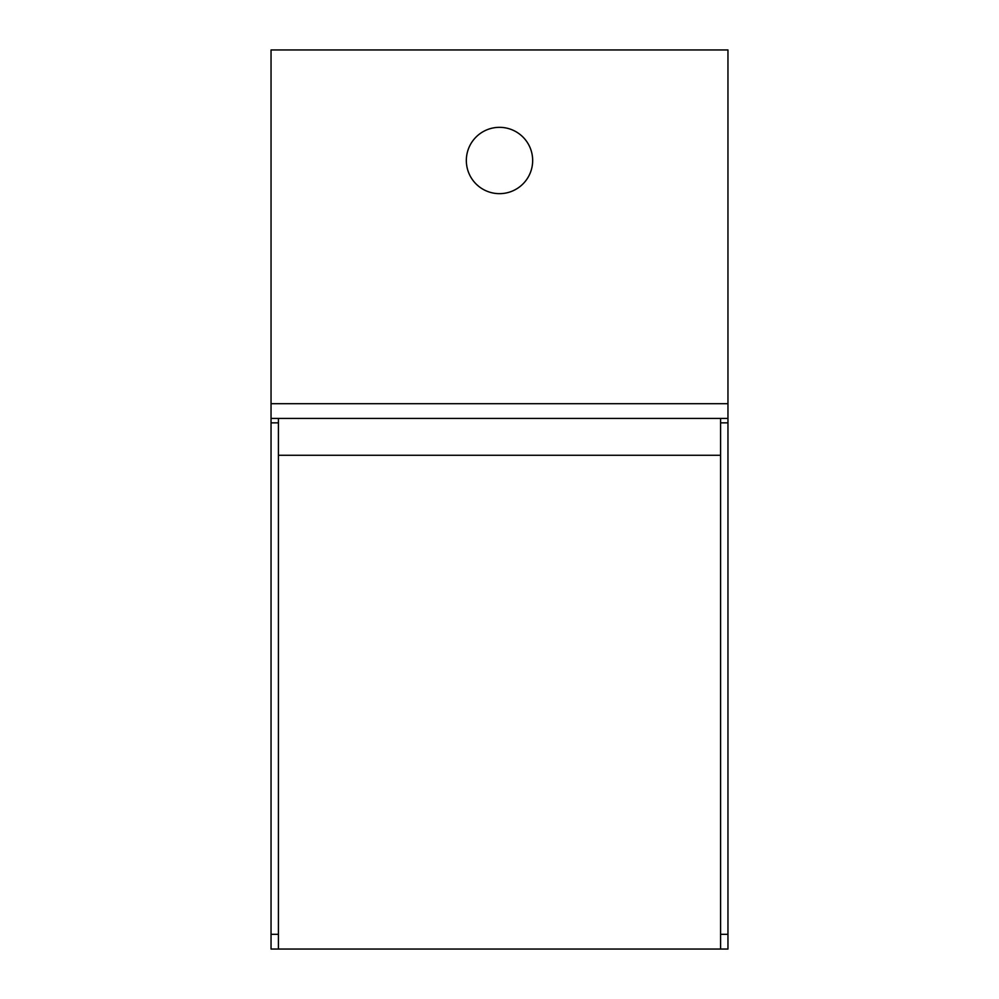 <?xml version="1.0" encoding="UTF-8"?>
<svg xmlns="http://www.w3.org/2000/svg" width="999" height="999" viewBox="0 0 999 999"><rect width="100%" height="100%" fill="white"/><g stroke="black" fill="none" stroke-linecap="round" stroke-linejoin="round"><path stroke-width="1.5" d="M499.5 193.656A33.167 33.167 0 0 1 466.333 160.489A33.167 33.167 0 0 1 499.5 127.335A33.167 33.167 0 0 1 532.667 160.489A33.167 33.167 0 0 1 499.5 193.656M727.959 418.431L727.959 949.05L271.041 949.05L271.041 418.431L727.959 418.431L727.959 49.95L271.041 49.95L271.041 418.431M720.591 949.05L720.591 418.431M278.409 949.05L278.409 418.431M278.409 455.282L720.591 455.282M271.041 934.315L278.409 934.315M720.591 934.315L727.959 934.315M727.959 422.852L720.591 422.852M278.409 422.852L271.041 422.852M271.041 403.696L727.959 403.696"/></g></svg>
